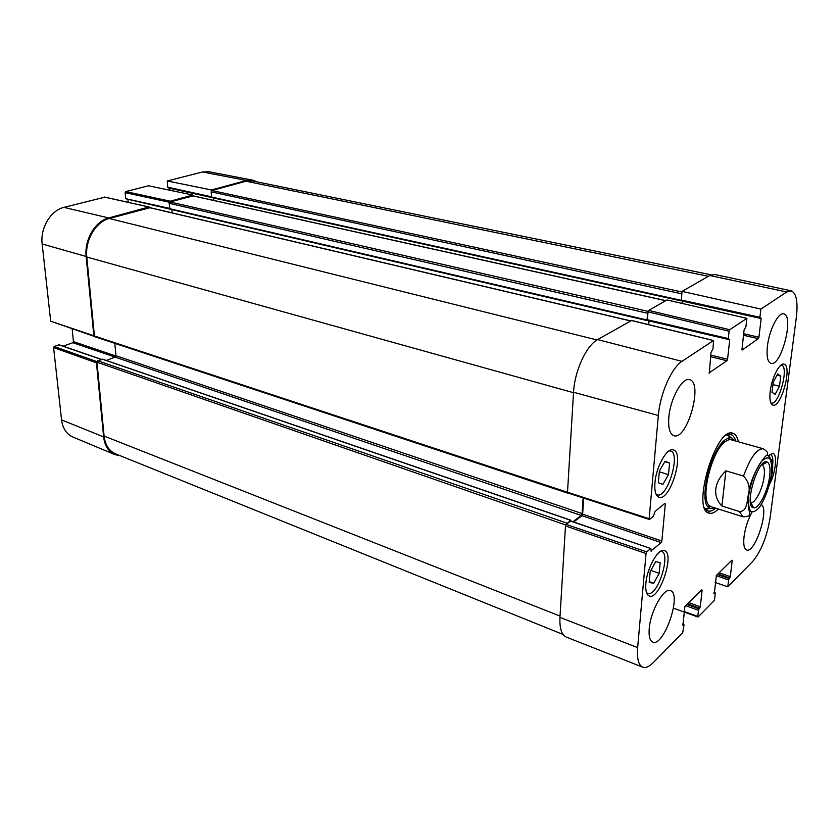 <?xml version="1.0" encoding="UTF-8"?>
<svg xmlns="http://www.w3.org/2000/svg" width="839" height="839" viewBox="0 0 839 839"><rect width="100%" height="100%" fill="white"/><g stroke="black" fill="none" stroke-linecap="round" stroke-linejoin="round"><path stroke-width="1.26" d="M211.386 196.777L167.706 187.181L167.276 180.972L211.491 189.971L246.446 180.458L252.885 180.196L257.374 181.948M211.491 189.971L211.533 190.715M192.876 195.802L192.834 195.047L148.493 185.776L125.756 191.586L125.147 192.634L169.499 202.251M169.604 202.136L170.223 201.203L192.834 195.047M94.545 336.408L93.832 335.768L86.155 256.493C84.215 239.807 95.206 221.181 108.671 217.941L148.891 207.002L149.636 207.579M120.376 455.797L114.901 454.612C108.462 451.707 104.707 445.813 103.627 436.899L96.454 362.826L96.988 361.735M97.009 361.651L54.231 346.486L53.591 347.587L61.572 419.909C62.736 428.446 66.501 434.151 72.899 437.025L114.901 454.612M54.231 346.486L58.877 344.85L101.267 359.449M59.59 345.091L58.877 344.85M63.145 346.171L72.846 342.721L115.174 357.099L115.939 355.705L114.828 343.361M115.929 356.019L73.465 341.63L72.846 342.721M73.465 341.63L72.154 328.919M104.812 197.175L63.963 207.38C50.718 210.358 40.083 228.03 42.16 243.971L50.686 321.201L94.262 336.387M128.199 202.325L127.948 199.304L169.688 209.047M169.509 208.387L126.353 198.843M125.598 198.151L125.147 192.634M170.023 190.275L169.887 188.324L211.711 197.532M167.706 187.181L168.398 187.852M252.885 180.196L208.89 171.754L202.503 171.964L167.276 180.972M769.216 485.498C771.093 476.573 776.914 463.013 767.423 454.927L767.318 454.895M721.897 506.032C717.198 501.082 715.153 495.419 715.782 489.043C716.558 482.645 719.935 476.573 725.903 470.836L743.501 476.038C748.944 481.785 750.486 488.413 748.105 495.912C747.004 501.816 747.098 511.821 739.243 511.454L721.897 506.032L725.903 470.836M761.676 464.785L762.043 464.9C764.172 466.117 764.864 470.018 764.119 476.604C762.745 488.749 755.11 503.82 750.832 502.603L750.601 502.551M748.357 499.058L748.252 498.45M769.657 476.269C770.58 468.298 769.762 463.568 767.213 462.079C758.351 456.867 743.354 507.322 753.621 507.794C758.771 509.2 767.968 490.951 769.657 476.269M660.178 562.602L659.171 573.341L653.749 583.241L649.197 582.486L650.183 571.653L655.689 561.669L660.178 562.602M763.574 464.061L764.298 462.488M768.681 455.514L772.908 453.364C777.564 454.151 775.718 472.168 769.887 483.82M729.101 331.206L728.294 338.589L647.372 319.732L648.023 311.877L729.101 331.206L729.741 329.706L746.888 318.348L745.923 326.707L744.067 330.052L741.938 349.884M648.662 324.641L648.977 320.918L729.71 339.764L728.294 338.589M729.71 339.764L727.57 359.218L710.706 355.117M710.539 356.722L726.931 360.707L727.57 359.218M726.931 360.707L708.976 372.988M664.436 503.694L665.327 503.977L664.855 503.337L654.944 511.559L653.424 516.216L649.638 519.372L649.145 518.733L658.342 415.483C660.02 393.994 671.599 367.681 681.95 361.357L713.559 340.508L712.993 348.888L710.99 352.422L709.333 373.082M665.327 503.977L661.845 540.998L582.633 514.16L581.962 515.681L661.163 542.592L661.845 540.998M661.163 542.592L650.865 551.024M650.487 548.622L646.733 551.905L566.168 524.406L570.541 521.092L650.791 548.528L651.337 551.192M682.589 624.122L683.995 624.95L682.736 632.627L653.245 662.611C649.166 666.711 645.642 668.222 642.684 667.152C638.51 665.149 636.832 658.646 637.65 647.624L646.04 553.53L646.733 551.905M683.586 624.489L682.537 624.982M701.446 590.174L702.096 590.394L701.708 589.911L684.897 606.482L682.946 625.139M702.096 590.394L700.282 606.817L688.809 602.633M687.571 603.839L699.695 608.265L700.282 606.817M699.695 608.265L699.076 608.883L686.952 604.458M685.725 605.664L698.488 610.331L699.076 608.883M698.488 610.331L697.817 616.434L683.921 611.421M713.999 592.617L715.258 593.414L714.461 600.357L698.205 616.896L697.817 616.434M714.901 592.942L713.947 593.404M731.566 560.483L732.195 560.693L731.86 560.2L716.391 575.449L714.314 593.53M732.195 560.693L730.297 576.613L719.107 572.764M717.932 573.928L729.731 577.998L730.297 576.613M729.731 577.998L729.164 578.564L717.366 574.484M716.223 575.659L728.609 579.959L729.164 578.564M728.609 579.959L727.791 586.797L715.164 582.486M760.879 309.088L759.903 317.299L681.247 300.016L682.055 291.374L760.879 309.088L786.709 291.982L791.104 290.808C796.358 292.916 798.109 301.778 796.347 317.373L770.076 517.988C766.94 536.845 761.088 551.401 752.52 561.658L727.791 586.797M682.474 303.508L682.684 301.211L761.162 318.495L759.903 317.299M761.162 318.495L758.928 337.226L743.648 333.723M743.469 335.243L758.32 338.652L758.928 337.226M758.32 338.652L742.242 349.957M654.944 482.624C656.077 466.715 667.089 447.302 673.287 449.924C685.075 452.326 670.109 501.795 658.972 497.202C655.689 495.839 654.347 490.972 654.944 482.624M770.202 391.289C771.691 377.949 779.567 362.532 783.941 364.157C792.698 365.364 781.14 408.184 772.908 405.111C770.233 404.031 769.332 399.416 770.202 391.289M767.444 346.004C769.195 330.031 778.372 312.056 783.689 313.88C794.543 315.223 781.224 366.989 770.999 363.413C767.58 362.081 766.395 356.271 767.444 346.004M668.83 417.287C670.235 398.703 682.369 376.963 689.553 379.689C703.627 382.164 687.204 440.716 673.885 435.693C669.753 434.057 668.064 427.921 668.83 417.287M649.239 628.547C650.508 610.981 663.964 587.258 670.445 590.677C682.285 593.729 663.785 647.498 652.69 642.087C649.795 640.713 648.641 636.203 649.239 628.547M761.288 504.606C769.636 508.633 755.048 553.845 746.616 549.985C744.078 548.853 743.218 544.406 744.046 536.656C745.294 527.783 747.937 519.614 752.006 512.136M645.873 583.399C646.953 567.919 658.51 547.668 664.404 550.583C675.248 553.226 659.402 600.724 649.218 595.984C646.46 594.725 645.338 590.53 645.873 583.399M738.383 441.786C737.387 437.004 735.572 434.183 732.94 433.302C716.202 425.562 690.948 510.5 709.186 513.164C711.871 513.867 714.943 512.493 718.383 509.032M668.505 474.622L662.915 484.365L658.311 482.74L659.381 471.057L665.054 461.261L669.595 463.065L668.505 474.622L659.307 471.812M669.595 463.065L664.834 461.639M659.171 573.341L650.886 570.394M653.749 583.241L649.271 581.637M779.483 386.244L775.131 394.33L771.985 392.264L773.285 382.028L777.69 373.911L780.784 376.103L779.483 386.244L772.95 384.619M780.784 376.103L776.998 375.169M729.636 436.658L728.063 434.487M705.756 509.514L708.252 508.549M734.912 440.811L731.461 437.717L729.29 437.654L725.053 439.856C710.853 449.882 698.593 500.38 708.515 507.522L710.36 508.665L714.943 507.952M743.501 476.038C750.255 457.622 756.851 448.529 763.301 448.771L731.021 439.72L728.944 439.667L724.948 441.765C711.545 451.267 699.988 498.848 709.322 505.644L711.084 506.735L708.903 506.62M707.581 506.399L708.714 505.99M728.619 439.049L727.895 438.084M681.247 300.016L681.478 300.834L759.966 318.033M791.104 290.808L714.723 274.479L709.825 275.507L682.055 291.374M566.168 524.406L565.476 525.959L559.959 617.399C559.487 628.338 561.606 634.903 566.325 637.116L642.684 667.152M573.708 521.984L581.962 515.681M582.633 514.16L583.692 498.114M631.526 320.54L597.63 339.585C586.367 345.49 574.558 371.069 573.54 392.253L567.51 492.21L568.076 492.85M647.372 319.732L647.635 320.561L728.357 339.313M746.888 318.348L667.036 299.953L648.662 310.44L648.023 311.877M715.688 508.182C712.856 510.657 710.318 511.591 708.074 510.982L704.603 507.952M726.249 435.168L730.811 434.529C733.024 435.231 734.639 437.402 735.667 441.031M563.095 634.473L115.499 453.826C108.986 450.952 105.19 445.027 104.099 436.06L96.957 362.186L97.764 360.76L102.662 359.302M566.073 524.49L570.593 520.285L570.981 521.04M573.016 521.743L581.249 515.461L582.098 513.562L583.126 497.926M106.312 360.445L115.153 357.11L581.249 515.461M568.653 493.227L568.013 493.017M95.457 336.775L94.429 336.009L86.795 257.017C84.865 240.353 95.845 221.727 109.29 218.486L149.919 207.736M648.285 324.546L648.589 320.792M172.058 212.865L171.838 209.635M647.488 320.456L646.953 319.974L648.033 311.709M647.037 320.508L169.898 209.173L169.163 203.311L169.929 201.958L193.096 195.917M682.117 303.424L682.348 301.033M213.672 200.406L213.536 197.931M681.341 300.729L681.96 292.297M680.943 300.782L211.743 197.543L211.113 191.837L211.848 190.537L246.026 181.214L252.581 180.962L711.241 274.835M53.591 347.587L96.454 362.826M103.627 436.899L61.572 419.909M93.832 335.768L50.686 321.201M104.319 197.071L148.891 207.002M170.223 201.203L125.756 191.586M108.671 217.941L63.963 207.38M86.155 256.493L42.16 243.971M246.446 180.458L202.503 171.964M711.084 506.735L743.071 516.803L739.243 511.454M748.692 495.492C750.895 482.278 754.943 471.193 760.847 462.216C764.455 458.209 767.444 457.024 769.803 458.66C771.534 461.974 772.069 467.302 771.44 474.633C769.279 487.323 765.357 498.125 759.673 507.008C756.117 511.182 753.107 512.608 750.632 511.297C748.766 508.224 748.115 502.96 748.692 495.492M660.398 551.422C671.987 549.954 658.625 595.921 648.169 593.54L646.565 592.754M770.024 454.256C773.076 455.241 773.684 460.496 771.849 470.039M668.924 450.994C683.03 448.718 666.397 503.652 655.941 493.877M780.889 365.196C790.139 364.472 778.456 407.775 770.768 402.793M705.568 509.315L707.885 508.528M729.311 436.479L727.801 434.55M704.928 508.476L706.763 508.465M728.346 435.913L726.805 434.906M729.741 329.706L648.662 310.44M631.148 320.446L713.37 340.55M649.145 518.733L567.51 492.21M573.54 392.253L658.342 415.483M565.476 525.959L646.04 553.53M709.825 275.507L786.709 291.982M597.63 339.585L681.95 361.357M559.959 617.399L637.65 647.624M104.099 436.06L560.043 616.078M96.957 362.186L565.738 524.983M97.764 360.76L566.849 523.127M102.138 359.123L570.593 520.285M115.939 355.705L582.098 513.562M94.429 336.009L567.51 492.273M86.795 257.017L573.519 392.704M109.29 218.486L597.022 339.952M149.29 207.59L630.351 320.897M169.53 208.649L646.953 319.974M169.163 203.311L647.509 313.241M169.929 201.958L648.107 311.395M192.54 195.802L665.705 300.708M211.407 197.018L680.859 300.236M211.113 191.837L681.467 293.755M211.848 190.537L681.992 291.993M246.026 181.214L708.441 276.304M101.477 359.365L59.275 344.839M149.143 206.992L104.581 197.06M169.656 209.005L126.091 198.843M211.543 197.406L168.178 187.863M763.301 448.771C769.489 452.955 767.245 453.542 767.056 455.43C766.468 453.27 749.395 476.028 748.535 495.618C747.948 503.799 748.336 509.357 749.73 512.325L749.489 514.653C749.93 515.859 747.79 516.572 743.071 516.803M750.832 502.603L753.621 507.794M762.043 464.9L767.213 462.079M655.993 494.003L656.654 495.283M670.298 450.228L669.04 450.921M661.52 550.824L660.513 551.349M646.607 592.879L647.089 593.949M731.461 437.717L726.679 434.959M710.36 508.665L704.854 508.361M728.944 439.667L729.29 437.654M709.322 505.644L708.515 507.522M731.021 439.72L729.122 438.629M708.074 510.982L709.186 513.164M730.811 434.529L732.94 433.302M705.683 510.217L707.98 510.951M728.399 433.857L730.717 434.497M681.478 300.834L760.082 318.138M647.635 320.561L728.504 339.438M713.559 340.508L631.358 320.404M567.772 492.933L649.344 519.467M570.856 520.998L650.791 548.528M682.621 623.912L683.858 624.373M697.943 617.011L673.455 608.17M714.02 592.439L715.143 592.837M102.431 359.113L570.824 520.222M94.975 336.796L568.265 493.322M149.615 207.579L630.488 320.823M169.898 209.173L647.152 320.603M192.834 195.791L665.83 300.635M211.743 197.543L681.037 300.855"/></g></svg>
